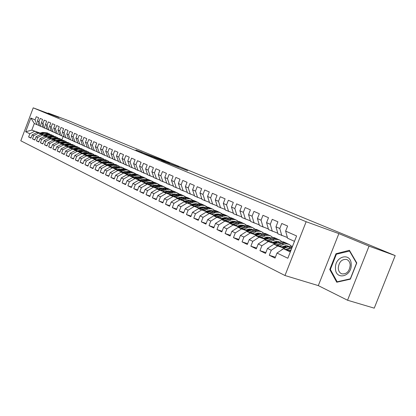<?xml version="1.0" encoding="UTF-8"?>
<svg xmlns="http://www.w3.org/2000/svg" width="416" height="416" viewBox="0 0 416 416"><rect width="100%" height="100%" fill="white"/><g stroke="black" fill="none" stroke-linecap="round" stroke-linejoin="round"><path stroke-width="0.62" d="M163.155 161.273L187.6 170.664L163.155 161.273M142.22 152.324L135.902 149.963L144.123 153.343L160.269 159.338L142.168 152.454M80.886 125.892L395.2 255.611L369.039 246.137L338.874 233.62L306.15 221.718L33.218 107.843L58.937 117.499L48.209 113.048L68.796 120.78L80.886 125.892M154.159 157.518L178.849 167.04L154.144 157.55M151.642 156.51L144.648 153.598L160.836 159.604L165.402 161.465L160.295 159.687L169.53 163.176L151.642 156.51M306.15 221.718L284.976 275.517L20.8 140.78L33.218 107.843M275.382 257.197L269.303 255.263L275.038 258.081L277.02 253.032L287.83 258.248L296.598 235.96L285.631 231.098L287.622 226.034L281.767 223.486L279.796 228.509L275.964 226.803L277.919 221.811L272.23 219.341L270.296 224.292L266.568 222.638L268.497 217.714L262.964 215.306L261.056 220.189L257.431 218.582L259.329 213.725L253.952 211.39L252.07 216.206L248.55 214.64L250.416 209.851L245.185 207.574L243.334 212.326L239.907 210.803L241.748 206.076L236.657 203.866L234.832 208.551L231.494 207.069L233.308 202.405L228.353 200.252L226.554 204.88L223.304 203.434L225.092 198.832L220.262 196.732L218.488 201.302L215.322 199.893L217.09 195.354L212.384 193.305L210.636 197.813L207.553 196.446L209.29 191.958L204.708 189.966L202.982 194.418L199.976 193.081L201.692 188.651L197.226 186.711L195.52 191.105L192.587 189.805L194.282 185.432L189.925 183.534L188.245 187.876L185.385 186.607L187.054 182.286L182.806 180.44L181.147 184.73L178.36 183.492L180.008 179.218L175.859 177.414L174.221 181.657L171.501 180.445L173.129 176.228L169.078 174.465L167.466 178.656L164.804 177.476L166.41 173.306L162.458 171.59L160.867 175.729L158.267 174.574L159.853 170.456L155.995 168.776L154.419 172.869L151.882 171.74L153.452 167.669L149.677 166.026L148.122 170.071L145.647 168.974L147.191 164.944L143.51 163.342L141.97 167.341L139.552 166.27L141.081 162.287L137.478 160.722L135.959 164.674L133.593 163.623L135.101 159.687L131.581 158.153L130.083 162.068L127.769 161.039L129.256 157.144L125.814 155.646L124.332 159.515L122.07 158.512L123.542 154.658L120.172 153.192L118.711 157.019L116.496 156.036L117.952 152.225L114.655 150.795L113.209 154.58L111.041 153.618L112.481 149.848L109.257 148.444L107.827 152.188L105.706 151.247L107.13 147.519L103.969 146.146L102.56 149.854L100.48 148.928L101.889 145.236L98.795 143.894L97.396 147.56L95.363 146.661L96.756 143.005L93.73 141.69L92.347 145.319L90.355 144.435L91.733 140.821L88.764 139.532L87.396 143.125L85.446 142.256L86.809 138.679L83.902 137.415L82.55 140.972L80.636 140.124L81.983 136.578L79.139 135.34L77.797 138.866L75.925 138.034L77.256 134.524L74.469 133.312L73.143 136.796L71.308 135.985L72.623 132.512L69.888 131.321L68.578 134.774L66.778 133.973L68.084 130.536L65.4 129.366L64.106 132.787L62.338 132.002L63.632 128.596L61.001 127.452L59.717 130.837L57.985 130.073L59.264 126.698L56.68 125.575L55.411 128.929L53.711 128.175L54.98 124.831L52.447 123.729L51.189 127.057L49.52 126.313L50.773 123.006L48.287 121.924L47.044 125.216L45.406 124.488L46.649 121.207L44.21 120.151L42.978 123.412L41.371 122.699L42.598 119.449L40.206 118.409L38.984 121.638L37.409 120.942L38.626 117.718L36.275 116.698L35.069 119.902L37.019 124.712L34.315 123.49L31.819 130.099L39.671 133.214M269.303 255.263L271.263 250.255L267.483 248.43L273.894 244.208L285.236 247.957M265.866 252.559L259.958 250.671L265.533 253.412L267.483 248.43M259.958 250.671L261.893 245.736L258.216 243.963L264.571 239.814L275.74 243.516M256.62 248.05L250.879 246.21L256.298 248.872L258.216 243.963M250.879 246.21L252.782 241.337L249.21 239.616L255.512 235.544L266.505 239.205M247.624 243.667L242.05 241.868L247.317 244.457L249.21 239.616M242.05 241.868L243.922 237.068L240.448 235.388L246.693 231.39L257.53 235.004M238.883 239.403L233.459 237.645L238.581 240.167L240.448 235.388M233.459 237.645L235.305 232.908L231.925 231.275L238.118 227.344L248.789 230.922M230.376 235.253L225.098 233.537L230.084 235.992L231.925 231.275M225.098 233.537L226.918 228.862L223.626 227.276L229.767 223.408L240.287 226.944M222.092 231.213L216.96 229.538L221.816 231.925L223.626 227.276M216.96 229.538L218.754 224.926L215.545 223.376L221.634 219.575L232.003 223.07M214.032 227.282L209.03 225.644L213.762 227.968L215.545 223.376M209.03 225.644L210.803 221.088L207.678 219.58L213.715 215.842L223.938 219.3M206.175 223.449L201.308 221.848L205.92 224.115L207.678 219.58M201.308 221.848L203.055 217.35L200.013 215.883L205.998 212.202L216.076 215.623M198.526 219.716L193.783 218.15L198.276 220.36L200.013 215.883M193.783 218.15L195.504 213.71L192.54 212.28L198.474 208.66L208.416 212.035M191.069 216.076L186.446 214.547L190.83 216.7L192.54 212.28M186.446 214.547L188.146 210.158L185.255 208.764L191.136 205.202L200.944 208.541M183.799 212.524L179.291 211.032L183.565 213.127L185.255 208.764M179.291 211.032L180.97 206.695L178.147 205.338L183.986 201.828L193.658 205.135M176.706 209.061L172.312 207.6L176.483 209.648L178.147 205.338M172.312 207.6L173.966 203.32L171.215 201.994L177.003 198.536L186.55 201.807M169.79 205.686L165.506 204.256L169.572 206.253L171.215 201.994M165.506 204.256L167.138 200.023L164.45 198.728L170.191 195.328L179.613 198.562M163.041 202.389L158.86 200.985L162.828 202.935L164.45 198.728M158.86 200.985L160.467 196.81L157.846 195.541L163.54 192.192L172.843 195.39M156.447 199.17L152.37 197.798L156.244 199.701L157.846 195.541M152.37 197.798L153.956 193.669L151.398 192.431L157.045 189.129L166.228 192.296M150.015 196.024L146.032 194.683L149.817 196.544L151.398 192.431M146.032 194.683L147.602 190.601L145.101 189.394L150.701 186.139L159.77 189.27M143.728 192.951L139.838 191.641L143.536 193.456L145.101 189.394M139.838 191.641L141.388 187.606L138.944 186.425L144.498 183.217L153.457 186.316M137.592 189.951L133.786 188.666L137.4 190.445L138.944 186.425M133.786 188.666L135.32 184.678L132.933 183.524L138.44 180.362L147.29 183.43M131.591 187.018L127.873 185.76L131.404 187.496L132.933 183.524M127.873 185.76L129.386 181.813L127.052 180.69L132.517 177.57L141.263 180.606M125.726 184.153L122.091 182.92L125.549 184.616L127.052 180.69M122.091 182.92L123.588 179.015L121.306 177.913L126.729 174.84L135.366 177.845M119.99 181.35L116.438 180.144L119.818 181.802L121.306 177.913M116.438 180.144L117.915 176.28L115.684 175.204L121.061 172.167L129.6 175.146M114.379 178.61L110.911 177.424L114.213 179.046L115.684 175.204M110.911 177.424L112.367 173.607L110.183 172.552L115.523 169.556L123.958 172.505M108.893 175.926L105.498 174.767L108.732 176.353L110.183 172.552M105.498 174.767L106.943 170.986L104.801 169.957L110.1 166.998L118.44 169.915M103.527 173.3L100.204 172.162L103.366 173.716L104.801 169.957M100.204 172.162L101.629 168.423L99.538 167.414L104.79 164.497L113.038 167.388M98.27 170.732L95.02 169.614L98.114 171.137L99.538 167.414M95.02 169.614L96.429 165.916L94.38 164.928L99.596 162.048L107.749 164.908M93.127 168.215L89.944 167.123L92.976 168.61L94.38 164.928M89.944 167.123L91.338 163.462L89.331 162.495L94.505 159.65L102.57 162.484M88.093 165.75L84.973 164.679L87.942 166.14L89.331 162.495M84.973 164.679L86.356 161.054L84.391 160.108L89.523 157.3L97.5 160.108M83.158 163.342L80.106 162.287L83.013 163.717L84.391 160.108M80.106 162.287L81.474 158.699L79.544 157.773L84.64 155.002L92.529 157.778M78.328 160.976L75.338 159.942L78.187 161.346L79.544 157.773M75.338 159.942L76.69 156.39L74.802 155.48L79.856 152.745L87.662 155.496M73.596 158.662L70.663 157.648L73.455 159.021L74.802 155.48M70.663 157.648L71.999 154.133L70.153 153.239L75.171 150.535L82.888 153.26M68.952 156.39L66.082 155.397L68.822 156.738L70.153 153.239M66.082 155.397L67.408 151.913L65.593 151.039L70.574 148.366L78.213 151.07M64.407 154.164L61.594 153.187L64.277 154.508L65.593 151.039M61.594 153.187L62.899 149.744L61.126 148.886L66.066 146.245L73.627 148.923M59.951 151.986L57.19 151.024L59.821 152.318L61.126 148.886M57.19 151.024L58.484 147.612L56.742 146.77L61.651 144.165L69.134 146.817M55.578 149.843L52.874 148.902L55.453 150.171L56.742 146.77M52.874 148.902L54.153 145.522L52.447 144.7L57.314 142.121L64.724 144.747M51.293 147.748L48.641 146.822L51.168 148.065L52.447 144.7M48.641 146.822L49.904 143.473L48.23 142.662L53.066 140.114L60.398 142.719M47.086 145.688L44.486 144.778L46.966 146L48.23 142.662M44.486 144.778L45.739 141.461L44.096 140.67L48.896 138.148L56.15 140.733M42.957 143.671L40.404 142.776L42.843 143.972L44.096 140.67M40.404 142.776L41.647 139.49L40.035 138.71L44.803 136.219L51.984 138.778M38.912 141.69L36.405 140.811L38.797 141.986L40.035 138.71M36.405 140.811L37.638 137.556L36.052 136.791L40.784 134.326L47.897 136.864M34.934 139.745L32.479 138.882L34.824 140.036L36.052 136.791M32.479 138.882L33.696 135.652L32.141 134.904L36.837 132.465L43.888 134.982M31.034 137.831L28.621 136.989L30.93 138.117L32.141 134.904M28.621 136.989L29.827 133.786L25.657 131.773L30.841 118.024L35.069 119.902M43.233 127.322L39.364 125.778L37.409 120.942M38.984 121.638L40.945 126.49M43.924 134.732L44.299 134.862M48.599 136.401L48.953 136.526M44.772 134.727L44.398 134.597M40.149 133.078L31.819 130.099L25.657 131.773M29.827 133.786L34.507 131.368M47.273 129.147L43.337 127.572L41.371 122.699M42.978 123.412L44.944 128.305M48.188 136.516L48.599 136.661M36.837 132.465L43.607 135.06M47.913 136.599L48.318 136.744M52.676 138.294L52.941 138.388M33.696 135.652L38.407 133.208M51.392 131.009L47.377 129.407L45.406 124.488M47.044 125.216L49.015 130.146M52.26 138.419L52.697 138.575M40.784 134.326L47.616 136.942M51.974 138.497L52.416 138.653M37.638 137.556L42.38 135.08M55.588 132.902L51.496 131.274L49.52 126.313M51.189 127.057L53.165 132.028M56.404 140.353L56.878 140.52M44.803 136.219L51.698 138.861M56.113 140.436L56.592 140.603M41.647 139.49L46.431 136.989M59.862 134.836L55.692 133.172L53.711 128.175M55.411 128.929L57.398 133.942M60.627 142.324L61.136 142.506M48.896 138.148L55.853 140.816M60.336 142.407L60.845 142.589M45.739 141.461L50.554 138.934M64.225 136.807L59.972 135.112L57.985 130.073M59.717 130.837L61.708 135.897M64.932 144.331L65.478 144.529L65.359 144.206M53.066 140.114L60.096 142.808M64.631 144.42L65.177 144.612M49.904 143.473L54.756 140.915M68.666 138.814L64.334 137.088L62.338 132.002M64.106 132.787L66.102 137.888M69.316 146.38L69.904 146.588M57.314 142.121L64.412 144.841M69.014 146.468L69.597 146.676M54.153 145.522L59.041 142.932M73.2 140.863L68.78 139.1L66.778 133.973M68.578 134.774L70.58 139.916M73.793 148.465L74.412 148.689M61.651 144.165L68.817 146.905M73.481 148.559L74.1 148.782M58.484 147.612L63.409 144.992M77.823 142.948L73.315 141.154L71.308 135.985M73.143 136.796L75.15 141.986M78.354 150.597L79.014 150.831M66.066 146.245L73.31 149.016M78.031 150.691L78.697 150.925M62.899 149.744L67.86 147.087M82.54 145.08L77.938 143.25L75.925 138.034M77.797 138.866L79.815 144.097M83.002 152.766L83.71 153.015M70.574 148.366L77.886 151.169M82.68 152.864L83.382 153.114M67.408 151.913L72.4 149.23M87.35 147.254L82.654 145.387L80.636 140.124M82.55 140.972L84.568 146.255M87.75 154.976L88.499 155.241M75.171 150.535L82.555 153.364M87.417 155.08L88.166 155.345M71.999 154.133L77.033 151.414M92.258 149.474L87.469 147.566L85.446 142.256M87.396 143.125L89.424 148.455M92.586 157.238L93.382 157.518L93.215 157.045M79.856 152.745L87.318 155.6M92.248 157.342L93.044 157.622M76.69 156.39L81.76 153.639M97.276 151.736L92.383 149.791L90.355 144.435M92.347 145.319L94.375 150.696M97.526 159.541L98.368 159.838M84.64 155.002L92.18 157.888M97.183 159.645L98.025 159.942M81.474 158.699L86.58 155.917M102.393 154.05L97.396 152.064L95.363 146.661M97.396 147.56L99.434 152.989M102.57 161.892L103.459 162.204M89.523 157.3L97.141 160.217M102.216 162.001L103.106 162.313M86.356 161.054L91.504 158.236M107.619 156.411L102.518 154.383L100.48 148.928M102.56 149.854L104.598 155.329M107.718 164.294L108.659 164.622M94.505 159.65L102.206 162.599M107.354 164.403L108.3 164.736M91.338 163.462L96.528 160.602M112.96 158.818L107.749 156.754L105.706 151.247M107.827 152.188L109.871 157.716M112.975 166.743L113.968 167.092L113.729 166.509M99.596 162.048L107.375 165.027M112.606 166.858L113.599 167.206M96.429 165.916L101.66 163.02M118.414 161.283L113.09 159.172L111.041 153.618M113.209 154.58L115.258 160.155M118.342 169.244L119.392 169.614M132.22 174.106L135.569 173.898L138.148 174.788M104.79 164.497L112.658 167.508M117.962 169.364L119.012 169.733M101.629 168.423L106.902 165.49M123.989 163.8L118.544 161.647L116.496 156.036M118.711 157.019L120.765 162.651M123.828 171.803L124.935 172.188M137.852 176.706L138.284 176.857M110.1 166.998L118.05 170.04M123.443 171.928L124.545 172.312M106.943 170.986L112.252 168.017M129.688 166.374L124.124 164.174L122.07 158.512M124.332 159.515L126.391 165.199M129.433 174.413L130.598 174.819M143.65 179.379L144.061 179.52M115.523 169.556L123.562 172.63M129.038 174.543L130.203 174.949M112.367 173.607L117.723 170.596M135.512 169.005L129.823 166.754L127.769 161.039M130.083 162.068L132.142 167.804M135.158 177.081L136.386 177.512M121.061 172.167L129.194 175.276M134.753 177.216L135.98 177.642M149.604 182.39L149.999 182.525M117.915 176.28L123.313 173.228M141.471 171.694L135.652 169.395L133.593 163.623M135.959 164.674L138.024 170.466M141.014 179.811L142.308 180.258M126.729 174.84L134.95 177.98M140.598 179.946L141.892 180.398M155.62 185.172L156.229 185.385M123.588 179.015L129.028 175.921M147.566 174.444L141.612 172.094L139.552 166.27M141.97 167.341L144.035 173.191M147.004 182.598L148.361 183.071M132.517 177.57L140.832 180.747M146.578 182.738L147.935 183.212M161.772 188.016L162.562 188.292M129.386 181.813L134.872 178.677M153.806 177.263L147.711 174.86L145.647 168.974M148.122 170.071L150.192 175.984M153.124 185.453L154.554 185.947M138.44 180.362L146.853 183.576M152.693 185.598L154.123 186.092M168.064 190.923L168.891 191.209M135.32 184.678L140.847 181.496M160.186 180.144L153.951 177.684L151.882 171.74M154.419 172.869L156.489 178.833M159.39 188.37L160.893 188.89M168.225 191.428L168.49 191.521M144.498 183.217L153.01 186.467M158.948 188.521L160.446 189.041M174.642 193.95L175.365 194.199M141.388 187.606L146.962 184.376M166.722 183.092L160.337 180.58L158.267 174.574M160.867 175.729L162.932 181.756M165.802 191.355L167.378 191.901M174.668 194.418L175.157 194.589M150.701 186.139L159.307 189.426M165.344 191.511L166.925 192.057M181.459 197.075L181.984 197.257M147.602 190.601L153.218 187.325M173.415 186.113L166.873 183.539L164.804 177.476M167.466 178.656L169.53 184.746M172.364 194.412L174.023 194.979M181.256 197.475L181.99 197.73M157.045 189.129L165.755 192.457M171.896 194.574L173.555 195.146M188.448 200.273L188.765 200.382M153.956 193.669L159.624 190.346M180.268 189.207L173.566 186.571L171.501 180.445M174.221 181.657L176.29 187.803M179.088 197.538L180.825 198.136M188.006 200.606L188.984 200.944M163.54 192.192L172.359 195.556M178.604 197.704L180.346 198.302M188.094 200.97L188.516 201.11M160.467 196.81L166.182 193.435M187.288 192.374L180.424 189.68L178.36 183.492M181.147 184.73L183.217 190.944M185.968 200.741L187.793 201.365M194.912 203.814L196.154 204.24M170.191 195.328L179.119 198.734M185.479 200.918L187.299 201.542M195.005 204.183L195.671 204.412M167.138 200.023L172.895 196.602M194.49 195.624L187.45 192.863L185.385 186.607M188.245 187.876L190.31 194.158M193.019 204.022L194.932 204.677M201.989 207.095L203.382 207.574M177.003 198.536L186.04 201.989M192.514 204.204L194.428 204.859M202.082 207.475L203.013 207.792M173.966 203.32L179.774 199.841M201.869 198.952L194.652 196.123L192.587 189.805M195.52 191.105L197.584 197.454M200.247 207.386L202.254 208.068M209.238 210.454L210.694 210.954M183.986 201.828L193.138 205.322M199.727 207.574L201.734 208.255M209.336 210.85L210.538 211.26M180.97 206.695L186.826 203.169M209.44 202.363L202.036 199.467L199.976 193.081M202.982 194.418L205.041 200.829M207.652 210.829L209.758 211.546M216.788 213.944L218.182 214.417M191.136 205.202L200.408 208.738M207.121 211.021L209.227 211.739M216.767 214.308L218.254 214.812M188.146 210.158L194.048 206.575M217.204 205.868L209.607 202.899L207.553 196.446M210.636 197.813L212.69 204.298M215.249 214.36L217.454 215.108M224.64 217.552L225.867 217.968M198.474 208.66L207.865 212.238M214.703 214.562L216.913 215.311M224.385 217.849L226.169 218.457L225.503 217.5M195.504 213.71L201.458 210.064M225.17 209.461L217.376 206.419L215.322 199.893M218.488 201.302L220.542 207.854M223.044 217.984L225.352 218.769M232.705 221.26L233.74 221.608M205.998 212.202L215.509 215.831M222.482 218.192L224.796 218.977M232.196 221.484L234.057 222.113M203.055 217.35L209.061 213.647M233.355 213.153L225.347 210.028L223.304 203.434M226.554 204.88L228.597 211.5M231.036 221.697L233.459 222.518M240.984 225.061L241.821 225.347M213.715 215.842L216.861 217.324L223.35 219.518M230.459 221.915L232.882 222.737M240.328 225.878L240.204 225.202L242.154 225.867M210.803 221.088L216.861 217.324M241.758 216.939L233.532 213.736L231.494 207.069M234.832 208.551L236.87 215.249M239.242 225.514L241.784 226.366M249.491 228.966L250.115 229.174M221.634 219.575L224.864 221.099L231.4 223.298M238.649 225.737L241.192 226.595M248.659 229.107L250.458 229.715M218.754 224.926L224.864 221.099M250.385 220.834L241.94 217.547L239.907 210.803M243.334 212.326L245.362 219.097M247.671 229.424L250.333 230.318M258.232 232.976L258.627 233.106M229.767 223.408L233.08 224.968L239.668 227.183M247.057 229.663L249.725 230.558M257.353 233.116L258.986 233.667M226.918 228.862L233.08 224.968M259.256 224.832L250.572 221.458L248.55 214.64M252.07 216.206L254.093 223.054M256.324 233.444L259.116 234.38M238.118 227.344L241.519 228.951L248.154 231.166M255.694 233.693L258.487 234.624M266.287 237.234L267.743 237.723M235.305 232.908L241.519 228.951M268.377 228.94L259.449 225.477L257.431 218.582M261.056 220.189L263.068 227.115M265.216 237.572L268.143 238.55L267.327 237.089M246.693 231.39L250.193 233.038L256.87 235.264M264.571 237.832L267.498 238.805M275.48 241.467L276.739 241.888M243.922 237.068L250.193 233.038M277.758 233.168L268.57 229.611L266.568 222.638M270.296 224.292L272.293 231.296M272.667 242.497L274.347 241.821L277.15 242.746M255.512 235.544L259.106 237.24L265.834 239.476M273.692 242.086L276.76 243.105M284.929 245.82L285.984 246.168M252.782 241.337L259.106 237.24M287.409 237.515L277.956 233.86L275.964 226.803M279.796 228.509L281.783 235.596M283.759 246.178L286.411 247.057M264.571 239.814L268.268 241.556L275.044 243.802M283.072 246.459L286.291 247.525M261.893 245.736L268.268 241.556M294.481 241.348L287.607 238.233L285.631 231.098M273.894 244.208L277.696 246.002L284.518 248.253M271.263 250.255L277.696 246.002M48.209 113.048L48.069 113.417M338.874 233.62L318.308 285.61L347.542 300.238L369.039 246.137M347.542 300.238L374.239 308.157L395.2 255.611M318.308 285.61L284.976 275.517M63.211 136.443L61.963 139.729M39.265 125.528L37.019 124.712M277.02 253.032L283.483 248.732L290.649 251.087M283.483 248.732L290.311 251.945M34.315 123.49L30.841 118.024M329.758 269.49L336.747 282.23L350.345 279.162L356.777 262.969L349.409 250.297L335.993 253.739L329.758 269.49L330.522 269.734M161.517 160.56L176.894 166.28L161.502 160.602M151.949 156.478L159.229 159.307L151.949 156.478M336.929 254.062L335.993 253.739M289.172 250.598L291.164 249.777M280.868 250.468L282.646 249.023L288.35 246.672L292.583 246.168M286.972 249.876L291.918 247.858M292.271 246.958L285.594 249.423M282.017 246.891L285.938 245.69L288.922 246.459M279.568 246.085L284.014 244.28L286.676 243.833L289.12 244.384L291.288 246.048M271.669 245.674L273.671 244.358M273.972 244.234L281.076 241.691L283.213 241.805L285.839 242.882M285.688 245.705L286.546 247.416M277.436 245.378L283.998 243.038L286.135 243.152L288.782 244.239M288.319 246.688L287.409 245.825M286.754 243.329L284.586 242.554L282.422 242.575L276.089 244.936M286.77 245.716L287.732 246.927M274.347 241.821L276.921 241.322L279.438 242.044M270.234 241.691L275.09 239.788L277.29 239.496L279.718 240.048L281.835 241.649M262.855 240.937L263.931 240.235M264.794 239.886L271.825 237.406L273.946 237.531L276.52 238.586M276.38 241.337L277.217 242.918M268.159 241.004L274.664 238.722L276.791 238.841L279.38 239.907M278.892 242.242L278.049 241.472M277.42 239.018L275.278 238.254L273.125 238.269L266.854 240.573M277.43 241.358L278.335 242.466M335.462 268.226C335.317 280.66 351.957 276.926 351.218 264.425C351.099 251.872 334.703 256.1 335.462 268.226M338.26 268.07C338.442 271.05 339.643 272.984 341.864 273.874C346.7 274.295 349.471 271.404 350.189 265.2C349.986 262.236 348.785 260.317 346.59 259.449C341.754 259.033 338.978 261.908 338.26 268.07M349.409 250.864L356.543 263.141L350.319 278.819L337.147 281.798L330.366 269.454L336.409 254.192L349.82 251.009M337.782 281.996L337.147 281.798M263.578 238.228L267.077 237.11L270.208 237.749M261.154 237.422L265.97 235.56L268.159 235.279L270.577 235.83L272.641 237.375M255.866 235.659L262.824 233.246L264.93 233.371L267.452 234.406M259.137 236.751L265.585 234.52L267.701 234.65L270.239 235.69M269.714 237.921L268.939 237.24M268.336 234.832L266.214 234.073L264.077 234.083L257.868 236.33M268.341 237.125L269.199 238.129M254.732 234.073L257.842 233.022L260.65 233.303M252.32 233.267L256.662 231.577L258.846 231.176L261.68 231.728L263.692 233.215M265.616 237.427L265.658 237.718M247.177 231.551L254.062 229.19L256.157 229.325L258.632 230.339M258.513 232.955L259.303 234.302M250.359 232.612L256.75 230.438L258.851 230.568L261.342 231.587M260.785 233.724L260.078 233.116M259.501 230.755L257.4 230.006L255.273 230.006L249.122 232.201M259.496 233.002L260.302 233.912M246.121 230.027L247.754 229.393L251.997 229.284M243.724 229.221L248.03 227.568L250.198 227.183L252.642 227.578L254.987 229.169M256.922 233.236L256.989 233.667M238.716 227.547L245.534 225.248L247.619 225.384L250.042 226.377M249.933 228.935L250.697 230.178M241.816 228.582L248.154 226.46L250.24 226.595L252.684 227.594M252.091 229.637L251.451 229.107M250.895 226.788L248.82 226.044L246.704 226.039L240.614 228.181M250.884 228.992L251.638 229.809M237.739 226.086L239.361 225.467L243.974 225.55M235.352 225.285L239.626 223.668L241.779 223.288L244.208 223.688L246.506 225.228M248.456 229.159L248.55 229.72M230.48 223.647L237.229 221.406L239.299 221.546L241.68 222.524M241.576 225.025L242.31 226.164M233.496 224.661L239.777 222.586L241.852 222.726L244.249 223.704M243.62 225.664L243.048 225.202M242.518 222.924L240.458 222.191L238.363 222.175L232.326 224.271M242.497 225.087L243.199 225.82M229.575 222.253L231.182 221.645L235.68 221.702M227.204 221.452L231.442 219.866L233.579 219.497L235.992 219.903L238.248 221.395M222.456 219.851L229.138 217.662L231.192 217.812L233.532 218.764M233.433 221.213L234.14 222.258M225.394 220.844L231.624 218.811L233.683 218.956L236.033 219.918M235.373 221.796L234.863 221.4M234.354 219.159L232.32 218.431L230.23 218.41L224.255 220.459M234.328 221.281L234.978 221.941M221.619 218.514L223.215 217.916L227.599 217.948M219.258 217.719L223.465 216.159L225.592 215.805L227.989 216.211L230.199 217.656M232.164 221.354L232.315 222.128M214.64 216.154L221.25 214.016L223.298 214.167L225.592 215.103M217.495 217.121L223.673 215.134L225.722 215.285L228.03 216.226M227.334 218.031L226.886 217.693M226.398 215.488L224.385 214.77L222.31 214.744L216.388 216.746M226.366 217.578L226.964 218.161M213.866 214.874L215.446 214.287L219.721 214.292M211.52 214.079L215.691 212.55L217.802 212.207L220.189 212.618L222.352 214.016M224.323 217.604L224.5 218.478M207.017 212.55L213.564 210.46L215.597 210.616L217.849 211.536M217.766 213.881L218.4 214.76M209.804 213.496L215.925 211.552L217.963 211.708L220.225 212.628M219.492 214.365L219.112 214.079M218.644 211.91L216.653 211.203L214.588 211.172L208.723 213.127M218.608 213.964L219.149 214.484M206.31 211.323L207.875 210.751L211.983 210.709M203.975 210.527L208.114 209.03L210.21 208.697L212.581 209.108L214.703 210.47M216.679 213.959L216.882 214.916M199.586 209.035L206.071 206.991L208.088 207.152L210.298 208.052M210.22 210.35L210.824 211.156M202.301 209.96L208.374 208.057L210.397 208.218L212.618 209.123M211.853 210.787L211.531 210.558M211.084 208.426L209.108 207.724L207.059 207.683L201.245 209.602M211.042 210.439L211.531 210.896M198.936 207.86L200.491 207.298L204.547 207.262M196.617 207.069L200.72 205.598L202.8 205.275L205.161 205.686L207.241 207.007M209.222 210.408L209.451 211.442M192.332 205.608L198.754 203.606L200.762 203.772L202.935 204.656M202.862 206.913L203.429 207.641M194.984 206.513L201.006 204.646L203.013 204.812L205.197 205.702M204.396 207.303L204.136 207.121M203.71 205.02L201.75 204.329L199.716 204.287L193.955 206.159M203.658 207.007L204.095 207.402M191.745 204.48L193.284 203.928L197.236 203.871M189.436 203.689L193.513 202.249L195.577 201.932L197.922 202.348L199.961 203.632M201.947 206.95L202.197 208.052M185.26 202.264L191.62 200.309L193.617 200.476L195.749 201.344M195.681 203.559L196.212 204.22M187.845 203.148L193.814 201.323L195.811 201.49L197.959 202.363M196.513 201.703L194.574 201.016L192.551 200.97L186.841 202.805M196.456 203.653L196.841 203.996M184.725 201.183L186.254 200.642L190.102 200.569M193.388 203.892L193.492 204.183M182.432 200.398L188.526 198.671L190.856 199.092L192.858 200.34M194.844 203.575L195.099 204.62M178.36 198.999L184.657 197.085L186.638 197.257L188.739 198.11M188.672 200.283L189.166 200.881M180.877 199.862L186.8 198.078L188.786 198.245L190.892 199.103M189.488 198.463L187.569 197.782L185.557 197.73L179.899 199.529M189.426 200.382L189.764 200.673M177.871 197.964L179.39 197.434L183.134 197.345M186.451 200.574L186.592 200.954M175.594 197.179L179.603 195.79L181.641 195.494L183.955 195.91L185.926 197.127M187.907 200.288L188.157 201.24M171.616 195.816L177.861 193.939L179.826 194.116L181.891 194.953M181.828 197.085L182.286 197.621M174.075 196.659L179.951 194.906L181.922 195.083L183.997 195.926M182.629 195.302L180.726 194.626L178.734 194.568L173.124 196.331M182.562 197.189L182.848 197.428M171.184 194.818L172.687 194.298L176.332 194.199M179.67 197.34L179.852 197.803M168.917 194.038L174.923 192.384L177.221 192.806L179.15 193.986M181.137 197.08L181.376 197.943M165.038 192.707L170.815 190.902L173.176 191.048L175.204 191.87M175.146 193.965L175.568 194.444M167.435 193.534L173.259 191.812L175.219 191.989L177.258 192.821M175.932 192.213L174.044 191.542L172.063 191.485L166.504 193.211M164.648 191.75L166.14 191.24L169.686 191.121M173.051 194.184L173.264 194.719M162.396 190.975L168.355 189.353L170.643 189.769L172.536 190.923M174.517 193.95L174.746 194.73M158.605 189.665L164.33 187.902L166.676 188.048L168.672 188.859M168.615 190.918L169 191.344M160.95 190.476L166.728 188.791L168.672 188.973L170.68 189.784M169.385 189.192L167.523 188.531L165.552 188.469L160.04 190.164M158.267 188.75L159.744 188.25L163.197 188.12M166.582 191.105L166.832 191.708M156.026 187.98L161.938 186.384L164.211 186.805L166.072 187.928M168.054 190.897L168.272 191.594M152.324 186.701L158.392 184.938L160.326 185.12L162.287 185.916M162.235 187.938L162.583 188.313M154.617 187.491L160.342 185.838L162.276 186.02L164.252 186.82M162.994 186.243L161.143 185.588L159.188 185.52L153.728 187.184M152.027 185.822L153.494 185.328L156.848 185.188M160.259 188.1L160.54 188.765M149.802 185.052L155.672 183.487L157.929 183.908L159.76 185.006M161.736 187.918L161.938 188.531M146.182 183.799L152.199 182.073L154.118 182.255L156.047 183.04M156 185.032L156.312 185.354M148.424 184.574L154.102 182.952L156.026 183.139L157.966 183.924M156.744 183.362L154.913 182.712L152.968 182.645L147.555 184.272M145.928 182.957L147.384 182.473L150.644 182.322M154.076 185.162L154.388 185.89M143.718 182.187L149.542 180.653L151.788 181.074L153.582 182.146M155.558 185L155.745 185.546M140.182 180.965L146.141 179.27L148.049 179.457L149.947 180.227M149.9 182.187L150.176 182.468M142.371 181.724L148.002 180.133L149.916 180.315L151.824 181.09M150.634 180.544L148.819 179.899L146.89 179.826L141.518 181.428M139.968 180.154L141.409 179.681L144.565 179.514M148.034 182.291L148.372 183.066M137.769 179.39L143.551 177.887L145.782 178.308L147.545 179.353M149.521 182.156L149.687 182.629M134.311 178.188L140.218 176.53L142.111 176.717L143.983 177.476M143.941 179.405L145.319 180.17M136.448 178.932L142.038 177.372L143.941 177.559L145.818 178.324M144.659 177.788L142.86 177.154L140.946 177.076L135.621 178.646M134.134 177.419L135.569 176.946L138.648 176.779M142.121 179.488L142.454 180.211M131.95 176.654L137.691 175.178L139.906 175.599L141.643 176.618M143.614 179.374L143.759 179.78M128.57 175.479L132.491 174.205L133.578 174.71L129.849 175.926M130.66 176.207L136.209 174.673L138.091 174.866L139.942 175.614M141.445 179.962L141.352 179.702M138.814 175.094L136.282 174.366L133.578 174.71M128.43 174.736L132.839 174.101M136.334 176.748L136.656 177.419M126.261 173.982L131.96 172.526L134.16 172.947L135.866 173.945M137.831 176.66L137.961 176.992M122.954 172.827L128.372 171.257L130.629 171.418L132.439 172.151M124.998 173.54L130.499 172.037L132.376 172.224L134.196 172.962M135.71 177.273L135.59 176.94M133.099 172.458L131.331 171.834L129.438 171.751L124.207 173.264M122.85 172.115L127.161 171.48M130.676 174.07L130.988 174.694M120.692 171.361L125.97 169.936L128.19 170.232L130.213 171.33M132.179 173.997L132.283 174.273M117.458 170.232L122.829 168.688L125.065 168.854L126.854 169.577M119.46 170.929L124.914 169.452L126.776 169.645L128.575 170.373M130.104 174.647L129.948 174.247M127.504 169.879L125.752 169.26L123.874 169.172L118.68 170.659M117.39 169.551L121.602 168.917M125.133 171.449L125.434 172.026M115.242 168.797L120.479 167.398L122.689 167.695L124.68 168.771M112.076 167.69L115.887 166.483L121.389 167.055M114.036 168.376L119.07 166.946L120.942 167.034L123.068 167.83M124.613 172.073L124.431 171.61M122.028 167.352L116.906 166.956L113.277 168.111M112.039 167.04L116.158 166.405M119.709 168.886L119.995 169.421M109.907 166.291L113.22 165.246L118.305 165.636L119.262 166.265M121.222 168.854L122.346 169.489M106.808 165.204L110.583 164.018L116.033 164.59M108.727 165.875L112.216 164.778L117.681 165.35M119.236 169.556L119.023 169.031M116.662 164.882L111.582 164.481L107.983 165.615M106.803 164.58L110.828 163.946M114.4 166.379L114.67 166.868M104.686 163.836L107.973 162.807L113.027 163.202L113.958 163.81M101.65 162.77L105.388 161.606L110.791 162.172M103.527 163.431L106.99 162.349L112.403 162.916M111.415 162.458L106.366 162.058L102.799 163.171M101.676 162.167L105.607 161.543M109.195 163.92L109.455 164.372M99.57 161.429L102.835 160.415L107.853 160.815L108.763 161.408M96.6 160.384L100.303 159.24L105.654 159.801M98.436 161.028L101.868 159.968L107.234 160.534M108.779 164.585L108.545 164.044M106.267 160.087L101.26 159.687L97.724 160.779M108.113 164.169L108.228 164.471M96.652 159.812L100.49 159.182M104.099 161.517L104.343 161.928M94.557 159.073L97.802 158.075L102.788 158.48L103.678 159.058M91.65 158.049L95.321 156.92L100.625 157.482M93.449 158.683L96.855 157.638L102.175 158.2M103.693 162.131L103.464 161.632M101.228 157.763L96.262 157.357L92.752 158.439M103.048 161.741L103.189 162.11M91.733 157.498L95.477 156.874M99.107 159.162L99.336 159.541M89.648 156.764L92.867 155.782L97.822 156.192L98.691 156.749M86.798 155.761L90.438 154.653L95.696 155.21M88.561 156.38L91.941 155.35L97.214 155.912M98.706 159.734L98.488 159.266M96.294 155.485L91.359 155.08L87.88 156.14M98.082 159.37L98.249 159.791M86.908 155.23L90.568 154.617M94.208 156.858L94.427 157.196M84.838 154.502L88.036 153.535L92.96 153.951L93.808 154.492M82.046 153.514L85.654 152.428L90.865 152.984M83.777 154.128L87.126 153.114L92.352 153.67M93.818 157.383L93.61 156.952M91.452 153.254L86.554 152.849L83.106 153.889M82.181 153.01L85.753 152.396M89.414 154.596L89.612 154.903M80.127 152.287L83.294 151.33L88.192 151.752L89.019 152.277M77.386 151.32L80.964 150.244L86.128 150.8M79.082 151.918L82.404 150.92L87.584 151.471M89.029 155.08L88.826 154.679M86.71 151.065L81.848 150.66L78.426 151.684M88.442 154.773L88.624 155.204M77.548 150.836L81.032 150.228M84.708 152.381L84.89 152.656M75.504 150.114L78.65 149.172L83.512 149.594L84.323 150.108M72.821 149.162L76.362 148.106L81.484 148.658M74.48 149.75L77.776 148.767L82.914 149.318M84.328 152.828L84.136 152.459M82.061 148.923L77.23 148.512L73.835 149.521M83.762 152.542L83.938 152.948M73.003 148.699L76.404 148.096M70.97 147.982L74.095 147.056L78.926 147.477L79.716 147.976M68.338 147.051L71.854 146.011L76.929 146.557M69.966 147.628L73.242 146.656L78.328 147.202M79.721 150.618L79.539 150.28M77.496 146.817L72.701 146.406L69.337 147.404M79.175 150.358L79.342 150.732M68.546 146.609L71.859 146.006L72.701 146.406M66.529 145.891L69.628 144.976L74.433 145.408L75.202 145.891M63.944 144.976L67.428 143.952L72.462 144.498M65.541 145.543L68.791 144.586L73.835 145.132M75.197 148.455L75.031 148.148M73.024 144.758L68.26 144.342L64.922 145.324M74.672 148.216L74.833 148.564M64.173 144.555L67.408 143.962L68.26 144.342M62.166 143.842L65.25 142.938L70.018 143.369L70.772 143.842M59.634 142.943L63.086 141.934L68.078 142.475M69.68 146.271L69.779 146.541M61.204 143.499L64.423 142.558L69.425 143.099M70.762 146.333L70.606 146.052M68.635 142.73L63.908 142.314L60.596 143.281M70.257 146.12L70.408 146.437M59.888 142.537L63.034 141.95M57.892 141.83L60.949 140.941L65.692 141.378L66.425 141.835M55.406 140.946L58.828 139.958L63.778 140.494M56.945 141.492L60.143 140.566L65.104 141.102M64.329 140.743L59.634 140.327L56.347 141.284M65.92 144.061L66.066 144.352M55.676 140.561L58.744 139.979M53.695 139.854L56.732 138.98L61.443 139.417L62.161 139.864M51.256 138.991L54.652 138.013L59.556 138.549M61.121 142.178L61.24 142.475M52.764 139.526L55.936 138.611L60.856 139.147M60.102 138.798L55.437 138.377L52.177 139.318M61.667 142.043L61.807 142.308M51.548 138.622L54.532 138.044M49.572 137.92L52.593 137.056L57.273 137.493L57.975 137.93M47.18 137.067L50.549 136.105L55.416 136.635M56.961 140.192L57.07 140.462M48.662 137.597L51.813 136.692L56.69 137.228M55.952 136.885L51.324 136.464L48.09 137.389M47.492 136.718L50.393 136.146M45.531 136.016L48.526 135.164L53.175 135.606L53.867 136.032M43.181 135.179L46.519 134.233L51.345 134.763M44.637 135.699L47.762 134.81L52.598 135.34M51.88 135.002L47.284 134.586L44.07 135.496M43.508 134.846L46.332 134.285M41.558 134.15L44.538 133.307L49.161 133.754L49.832 134.165M39.255 133.328L42.567 132.392L47.356 132.922M40.68 133.838L43.784 132.959L48.584 133.489M47.882 133.162L43.311 132.74L40.128 133.64M291.351 248.071L291.762 248.258M288.35 246.672L290.186 247.53M281.767 243.615L283.566 244.452M278.85 242.258L280.634 243.084M272.449 239.278L274.196 240.094M269.61 237.962L271.346 238.768M263.385 235.066L265.086 235.856M260.624 233.782L262.314 234.567M254.566 230.963L256.225 231.738M251.878 229.715L253.521 230.48M245.981 226.975L247.593 227.724M243.365 225.758L244.967 226.502M237.624 223.09L239.195 223.818M235.076 221.905L236.636 222.628M229.481 219.305L231.01 220.012M227.001 218.15L228.519 218.852M221.546 215.613L223.038 216.31M219.128 214.49L220.61 215.176M213.814 212.02L215.27 212.696M211.458 210.922L212.898 211.593M206.279 208.515L207.693 209.17M203.975 207.444L205.384 208.099M198.921 205.093L200.304 205.738M196.68 204.053L198.052 204.688M191.75 201.76L193.097 202.384M189.561 200.741L190.897 201.365M184.746 198.505L186.066 199.113M182.608 197.512L183.919 198.115M177.913 195.322L179.197 195.92M175.828 194.355L177.102 194.948M171.236 192.223L172.494 192.806M169.203 191.272L170.446 191.854M164.72 189.192L165.948 189.758M162.729 188.266L163.946 188.833M158.35 186.228L159.546 186.784M156.406 185.323L157.596 185.879M152.126 183.336L153.296 183.877M150.223 182.452L151.388 182.993M146.037 180.502L147.186 181.038M140.088 177.736L141.211 178.261M138.273 176.894L139.381 177.408M134.269 175.032L135.366 175.542M128.575 172.385L129.646 172.884M126.838 171.574L127.899 172.073M123.006 169.796L124.056 170.284M117.551 167.258L118.581 167.736M115.887 166.483L116.906 166.956M112.216 164.778L113.22 165.246M110.583 164.018L111.582 164.481M106.99 162.349L107.973 162.807M105.388 161.606L106.366 162.058M101.868 159.968L102.835 160.415M100.303 159.24L101.26 159.687M96.855 157.638L97.802 158.075M95.321 156.92L96.262 157.357M91.941 155.35L92.867 155.782M90.438 154.653L91.359 155.08M87.126 153.114L88.036 153.535M85.654 152.428L86.554 152.849M82.404 150.92L83.294 151.33M80.964 150.244L81.848 150.66M77.776 148.767L78.65 149.172M76.362 148.106L77.23 148.512M73.242 146.656L74.095 147.056M68.791 144.586L69.628 144.976M64.423 142.558L65.25 142.938M63.086 141.934L63.908 142.314M60.143 140.566L60.949 140.941M58.828 139.958L59.634 140.327M55.936 138.611L56.732 138.98M54.652 138.013L55.437 138.377M51.813 136.692L52.593 137.056M50.549 136.105L51.324 136.464M47.762 134.81L48.526 135.164M46.519 134.233L47.284 134.586M43.784 132.959L44.538 133.307M42.567 132.392L43.311 132.74M288.647 246.298L288.054 246.022M279.256 241.94L278.668 241.665M270.119 237.697L269.532 237.427M243.958 225.555L243.573 225.373M235.664 221.702L235.368 221.567"/></g></svg>
